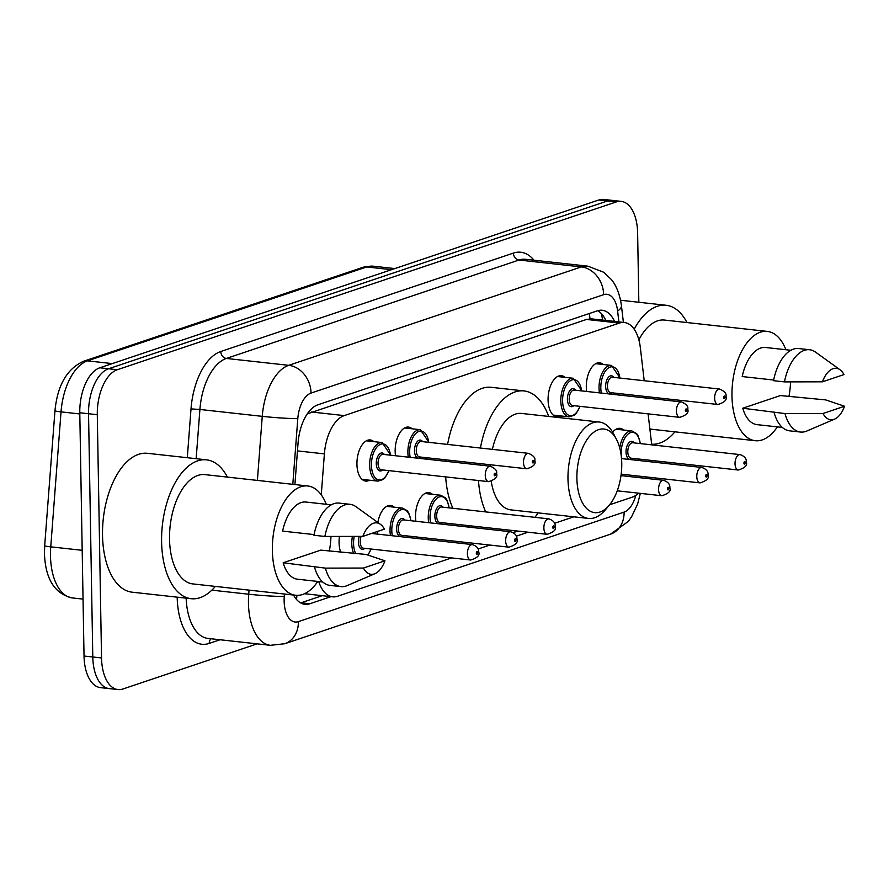 <?xml version="1.0" encoding="UTF-8"?>
<svg xmlns="http://www.w3.org/2000/svg" width="889" height="889" viewBox="0 0 889 889"><rect width="100%" height="100%" fill="white"/><g stroke="black" fill="none" stroke-linecap="round" stroke-linejoin="round"><path stroke-width="1.33" d="M395.505 455.746A20.703 10.879 -83.7 0 1 395.161 451.368A20.703 10.879 -83.7 0 1 408.473 427.087A20.703 10.879 -83.7 0 1 412.096 428.787M560.759 415.93A20.703 10.879 -83.7 0 1 556.847 416.808A20.703 10.879 -83.7 0 1 548.08 399.939A20.703 10.879 -83.7 0 1 561.392 375.658A20.703 10.879 -83.7 0 1 565.015 377.358M586.662 391.46A20.703 10.879 -83.7 0 1 586.307 387.082A20.703 10.879 -83.7 0 1 599.619 362.801A20.703 10.879 -83.7 0 1 603.242 364.501M369.602 480.216A20.703 10.879 -83.7 0 1 365.701 481.082A20.703 10.879 -83.7 0 1 356.934 464.225A20.703 10.879 -83.7 0 1 370.246 439.944A20.703 10.879 -83.7 0 1 373.858 441.644M612.665 432.187A20.703 10.879 -83.7 0 1 620 428.331A20.703 10.879 -83.7 0 1 623.611 430.032M415.874 521.276A20.703 10.879 -83.7 0 1 415.53 516.898A20.703 10.879 -83.7 0 1 428.842 492.617A20.703 10.879 -83.7 0 1 432.465 494.317M377.869 522.476A20.703 10.879 -83.7 0 1 390.615 505.474A20.703 10.879 -83.7 0 1 394.227 507.175M340.754 552.336A20.703 10.879 -83.7 0 1 339.065 542.612A20.703 10.879 -83.7 0 1 339.454 536.478M644.214 380.736L640.336 347.621A38.805 20.391 96.3 0 0 624.322 322.507L591.474 318.873L586.507 319.44L307.95 413.652A38.805 32.082 71.4 0 0 307.905 412.996M318.729 581.55A38.805 20.391 96.3 0 0 332.664 596.819A38.805 20.391 96.3 0 0 337.587 596.252L451.601 557.914M624.322 322.507A38.805 20.391 96.3 0 0 619.4 323.074L344.221 415.608A38.805 20.391 96.3 0 0 324.385 453.879L321.262 494.851M651.737 444.856L648.103 413.863M646.247 398.039L646.07 396.561M609.61 504.774L632.223 497.173A38.805 20.391 96.3 0 0 638.58 493.173M647.737 478.56A38.805 20.391 96.3 0 0 648.259 477.16M651.77 461.936A38.805 20.391 96.3 0 0 651.926 460.491M478.115 549.002L489.828 545.057M516.342 536.145L528.055 532.2M554.569 523.288L573.805 516.82M377.647 534.133A20.703 10.879 -83.7 0 1 377.369 531.5M293.514 595.03A38.805 20.391 96.3 0 0 304.949 604.32A38.805 20.391 96.3 0 0 309.872 603.742L331.008 596.641M322.251 595.674L301.115 602.775A38.805 20.391 -83.7 0 1 300.671 602.92M257.143 643.847L122.904 688.997A38.805 20.391 -83.7 0 1 117.981 689.564A38.805 20.391 -83.7 0 1 101.535 657.949L97.29 414.696A38.805 20.391 -83.7 0 1 117.326 369.724L616.255 201.936A38.805 20.391 -83.7 0 1 621.178 201.37A38.805 20.391 -83.7 0 1 637.624 232.985L638.835 302.26M117.981 689.564L100.479 687.63A38.805 20.391 -83.7 0 1 84.033 656.015L79.788 412.763L88.544 413.729A38.805 20.391 -83.7 0 1 108.58 368.757L607.509 200.97A38.805 20.391 -83.7 0 1 612.432 200.403A38.805 20.391 -83.7 0 0 607.509 200.97L108.58 368.757A38.805 20.391 -83.7 0 0 88.544 413.729L92.789 656.982L88.544 413.729L97.29 414.696M109.225 688.597A38.805 20.391 -83.7 0 1 92.789 656.982A38.805 20.391 -83.7 0 0 109.225 688.597M614.555 321.429A38.805 20.391 96.3 0 0 602.197 310.272A38.805 20.391 96.3 0 0 597.275 310.839L317.906 404.795A38.805 20.391 96.3 0 0 298.059 443.055L294.904 484.561M597.719 310.694A38.805 20.391 -83.7 0 1 605.798 320.462M79.788 412.763A38.805 20.391 -83.7 0 1 99.824 367.79L598.753 200.003A38.805 20.391 -83.7 0 1 603.675 199.436L621.178 201.37M215.338 586.407A69.853 36.705 -83.7 0 1 191.202 598.708A69.853 36.705 -83.7 0 1 161.598 541.801A69.853 36.705 -83.7 0 1 206.526 459.835A69.853 36.705 -83.7 0 1 227.406 477.104M191.202 598.708L132.117 592.185A69.853 36.705 -83.7 0 1 102.524 535.278A69.853 36.705 -83.7 0 1 147.452 453.312L206.526 459.835M330.964 536.467A54.985 28.893 -83.7 0 1 329.352 551.069M317.784 581.439A54.985 28.893 -83.7 0 1 295.67 595.274A54.985 28.893 -83.7 0 1 272.367 550.48A54.985 28.893 -83.7 0 1 307.738 485.972A54.985 28.893 -83.7 0 1 326.296 504.285M295.67 595.274L192.824 583.917A54.985 28.893 -83.7 0 1 169.532 539.134A54.985 28.893 -83.7 0 1 204.892 474.615L307.738 485.972M314.05 534.589L282.602 531.111A38.805 20.391 -83.7 0 1 305.96 502.041L331.253 504.841M362.856 536.378A25.87 13.591 -83.7 0 1 380.481 524.366A25.87 13.591 -83.7 0 1 384.404 529.133L362.856 536.378L324.863 536.456A41.394 21.758 -83.7 0 1 349.999 504.307A41.394 21.758 -83.7 0 1 355.978 506.697L380.481 524.366M324.863 536.456L313.917 535.245A41.394 21.758 -83.7 0 1 339.065 503.096L349.999 504.307M375.036 573.672L347.266 585.573A41.394 21.758 -83.7 0 1 340.92 586.596A41.394 21.758 -83.7 0 1 325.407 568.127L283.158 562.781L320.796 550.124L366.068 554.447L384.959 560.803A25.87 13.591 -83.7 0 1 375.036 573.672A25.87 13.591 -83.7 0 1 363.412 568.049L384.959 560.803M322.74 581.984L297.437 579.195A38.805 20.391 -83.7 0 1 283.158 562.781M363.412 568.049L325.407 568.127M340.92 586.596L329.975 585.395A41.394 21.758 -83.7 0 1 314.473 566.915M621.755 463.291A42.05 22.092 -83.7 0 1 609.265 505.196A42.05 22.092 -83.7 0 1 576.894 478.371A42.05 22.092 -83.7 0 1 591.318 434.377A42.05 22.092 -83.7 0 1 616.521 439.455A42.05 22.092 -83.7 0 1 621.755 463.291M609.265 505.196L605.32 509.875A48.517 25.492 -83.7 0 1 588.529 518.443A48.517 25.492 -83.7 0 1 567.982 478.927A48.517 25.492 -83.7 0 1 599.175 422.008A48.517 25.492 -83.7 0 1 613.688 434.032L616.521 439.455M491.239 481.394A48.517 25.492 96.3 0 0 510.853 509.875L588.529 518.443M538.045 512.875A71.153 37.394 -83.7 0 1 534.956 517.342M518.065 531.1A71.153 37.394 -83.7 0 1 512.82 532.367M502.652 530.855A71.153 37.394 -83.7 0 1 499.196 529.022M485.716 511.908A71.153 37.394 -83.7 0 1 478.482 480.527M469.825 527.233A71.153 37.394 -83.7 0 1 466.381 525.388M452.89 508.286A71.153 37.394 -83.7 0 1 445.667 476.893M599.175 422.008L521.51 413.429A48.517 25.492 96.3 0 0 492.395 449.367M490.384 464.758A48.517 25.492 96.3 0 0 490.328 466.214M478.404 464.891A71.153 37.394 -83.7 0 1 478.493 463.447M480.416 448.034A71.153 37.394 -83.7 0 1 523.988 390.927A71.153 37.394 -83.7 0 1 548.691 416.43M445.589 461.269A71.153 37.394 -83.7 0 1 445.678 459.824M447.589 444.411A71.153 37.394 -83.7 0 1 491.173 387.304L523.988 390.927M674.929 431.843A69.853 36.705 -83.7 0 1 651.659 444.222M790.554 381.903A54.985 28.893 -83.7 0 1 788.943 396.516M777.375 426.887A54.985 28.893 -83.7 0 1 755.261 440.711A54.985 28.893 -83.7 0 1 731.969 395.927A54.985 28.893 -83.7 0 1 767.329 331.408A54.985 28.893 -83.7 0 1 785.898 349.733M755.261 440.711L652.426 429.354A54.985 28.893 -83.7 0 1 649.859 428.854M773.641 380.025L742.193 376.558A38.805 20.391 -83.7 0 1 765.551 347.488L790.854 350.277M822.447 381.814A25.87 13.591 -83.7 0 1 840.072 369.802A25.87 13.591 -83.7 0 1 843.994 374.569L822.447 381.814L784.454 381.892A41.394 21.758 -83.7 0 1 809.601 349.744A41.394 21.758 -83.7 0 1 815.569 352.133L840.072 369.802M784.454 381.892L773.508 380.681A41.394 21.758 -83.7 0 1 798.655 348.532L809.601 349.744M834.627 419.108L806.868 431.009A41.394 21.758 -83.7 0 1 800.511 432.043A41.394 21.758 -83.7 0 1 784.998 413.563L742.748 408.229L780.386 395.572L825.659 399.894L844.55 406.251A25.87 13.591 -83.7 0 1 834.627 419.108A25.87 13.591 -83.7 0 1 823.003 413.496L844.55 406.251M782.331 427.431L757.039 424.642A38.805 20.391 -83.7 0 1 742.748 408.229M638.869 339.842A54.985 28.893 -83.7 0 1 664.483 320.062L767.329 331.408M634.19 329.219A69.853 36.705 -83.7 0 1 666.117 305.271A69.853 36.705 -83.7 0 1 686.997 322.54M823.003 413.496L784.998 413.563M800.511 432.043L789.576 430.832A41.394 21.758 -83.7 0 1 774.063 412.363M296.893 595.352A38.805 32.082 71.4 0 1 296.515 599.453M589.307 313.517A38.805 32.082 71.4 0 1 589.952 318.818M297.471 450.901L324.385 453.879M311.328 411.974L344.221 415.608M586.507 319.44L619.4 323.074M301.115 602.775L309.872 603.742M284.458 594.03L284.269 596.463A25.87 13.591 96.3 0 0 284.136 600.931A25.87 13.591 96.3 0 0 298.382 621.633L624.1 512.097A25.87 13.591 96.3 0 0 635.835 495.362M298.382 621.633A25.87 21.392 -108.6 0 1 284.747 643.736L270.378 645.314A51.751 27.192 -83.7 0 1 248.453 603.153A51.751 27.192 -83.7 0 1 248.72 594.219L211.849 590.152M220.061 639.758L209.226 643.403A6.467 5.345 71.4 0 1 211.093 638.769M209.226 643.403A58.218 30.593 -83.7 0 1 177.178 597.152M186.145 598.141A51.751 27.192 96.3 0 0 208.015 638.424L270.378 645.314M187.301 457.713L191.013 408.907A58.218 30.593 -83.7 0 1 220.772 351.511L513.398 253.098A58.218 30.593 -83.7 0 1 534 260.21M117.326 369.724L99.824 367.79M101.535 657.949L84.033 656.015M616.255 201.936L598.753 200.003M257.388 480.416L262.255 416.352L199.903 409.462L196.158 458.691M618.888 321.907L617.611 311.039A25.87 13.591 96.3 0 0 603.653 294.67L311.039 393.082A25.87 13.591 96.3 0 0 297.804 418.597A25.87 1.422 -175.6 0 1 262.255 416.352A51.751 27.192 -83.7 0 1 288.714 365.323L226.351 358.445A51.751 27.192 96.3 0 0 199.903 409.462L191.013 408.907M284.269 596.463A25.87 1.422 -175.6 0 1 248.72 594.219L249.031 590.118M311.039 393.082A25.87 21.392 -108.6 0 0 288.714 365.323L581.328 266.922L518.976 260.033L226.351 358.445A6.467 5.345 71.4 0 1 220.772 351.511M603.653 294.67A25.87 21.392 -108.6 0 0 581.328 266.922A51.751 27.192 -83.7 0 1 587.896 266.167L525.532 259.277A51.751 27.192 96.3 0 0 518.976 260.033A6.467 5.345 71.4 0 1 513.398 253.098M297.804 418.597L292.803 484.327M623.4 322.407L621.433 305.616A25.87 8.846 173.3 0 1 617.611 311.039M640.336 493.362L637.646 503.963L631.568 516.82L628.279 521.421L610.465 534.2A25.87 21.392 -108.6 0 0 624.1 512.097M112.303 363.601L87.478 360.856A12.935 10.69 -108.6 0 0 83.577 361.267L362.79 267.367A12.935 10.69 71.4 0 1 366.69 266.956L87.478 360.856A51.751 27.192 96.3 0 0 61.03 411.874L50.751 546.846A51.751 27.192 96.3 0 0 50.484 555.792A51.751 27.192 96.3 0 0 72.409 597.941L83.044 599.108M72.409 597.941C54.774 593.941 45.45 579.195 44.45 553.691L44.683 545.779A12.935 0.711 -175.6 0 0 50.751 546.846L82.188 550.313M362.79 267.367L373.247 266.2A51.751 27.192 96.3 0 0 366.69 266.956L391.516 269.7M79.81 413.952L61.03 411.874A12.935 0.711 -175.6 0 1 54.962 410.807C57.463 385.27 66.997 368.757 83.577 361.267M353.733 553.714A19.402 10.201 -83.7 0 1 351.788 543.712A19.402 10.201 -83.7 0 1 352.4 536.456M354.222 536.445A18.113 9.512 96.3 0 0 353.578 543.601A18.113 9.512 96.3 0 0 355.556 553.291M364.823 548.335A9.057 4.756 -83.7 0 1 358.411 541.979A9.057 4.756 -83.7 0 1 359.256 536.411M361.178 536.4A7.757 4.078 96.3 0 0 360.189 541.868A7.757 4.078 96.3 0 0 363.479 548.191L470.692 560.026A7.757 4.078 -83.7 0 1 467.403 553.703A7.757 4.078 -83.7 0 1 472.403 544.59C476.848 546.113 478.949 548.569 478.704 551.969C480.049 555.258 477.382 557.948 470.692 560.026M477.704 552.68A1.289 0.678 96.3 0 0 476.993 551.647A1.289 0.678 96.3 0 0 476.326 553.147A1.289 0.678 96.3 0 0 477.037 554.18A1.289 0.678 96.3 0 0 477.704 552.68M367.679 554.969A18.113 9.512 96.3 0 0 370.935 549.013M390.449 535.545A19.402 10.201 -83.7 0 1 390.027 530.855A19.402 10.201 -83.7 0 1 402.506 508.086L407.24 510.753L408.74 512.92L411.096 520.754M410.862 520.721A18.113 9.512 96.3 0 0 400.183 510.186A18.113 9.512 96.3 0 0 391.805 530.744A18.113 9.512 96.3 0 0 392.316 535.756M403.05 535.478A9.057 4.756 -83.7 0 1 396.638 529.122A9.057 4.756 -83.7 0 1 399.461 519.932A9.057 4.756 -83.7 0 1 404.762 520.054M510.63 531.733L403.417 519.898A7.757 4.078 96.3 0 0 398.428 529.011A7.757 4.078 96.3 0 0 401.717 535.334L508.93 547.168A7.757 4.078 -83.7 0 1 505.641 540.845A7.757 4.078 -83.7 0 1 510.63 531.733C515.075 533.256 517.187 535.711 516.931 539.112C518.276 542.401 515.609 545.09 508.93 547.168M515.942 539.823A1.289 0.678 96.3 0 0 515.231 538.79A1.289 0.678 96.3 0 0 514.553 540.29A1.289 0.678 96.3 0 0 515.276 541.323A1.289 0.678 96.3 0 0 515.942 539.823M408.607 537.556A18.113 9.512 96.3 0 0 409.162 536.156M428.676 522.688A19.402 10.201 -83.7 0 1 428.254 517.998A19.402 10.201 -83.7 0 1 440.733 495.229L445.467 497.896L446.978 500.063L449.323 507.897M449.101 507.863A18.113 9.512 96.3 0 0 438.41 497.329A18.113 9.512 96.3 0 0 430.043 517.887A18.113 9.512 96.3 0 0 430.543 522.899M441.288 522.621A9.057 4.756 -83.7 0 1 434.865 516.265A9.057 4.756 -83.7 0 1 437.699 507.074A9.057 4.756 -83.7 0 1 442.989 507.197M548.857 518.876L441.644 507.041A7.757 4.078 96.3 0 0 436.655 516.153A7.757 4.078 96.3 0 0 439.944 522.476L547.157 534.311A7.757 4.078 -83.7 0 1 543.868 527.988A7.757 4.078 -83.7 0 1 548.857 518.876C553.314 520.398 555.414 522.854 555.169 526.255C556.514 529.544 553.836 532.233 547.157 534.311M554.169 526.966A1.289 0.678 96.3 0 0 553.458 525.932A1.289 0.678 96.3 0 0 552.791 527.433A1.289 0.678 96.3 0 0 553.503 528.466A1.289 0.678 96.3 0 0 554.169 526.966M446.834 524.699A18.113 9.512 96.3 0 0 447.4 523.299M658.56 489.417A7.757 4.078 -83.7 0 1 663.55 480.316C668.006 481.827 670.106 484.283 669.861 487.683C671.206 490.984 668.528 493.662 661.849 495.74A7.757 4.078 -83.7 0 1 658.56 489.417M668.861 488.394A1.289 0.678 96.3 0 0 668.15 487.361A1.289 0.678 96.3 0 0 667.483 488.861A1.289 0.678 96.3 0 0 668.195 489.895A1.289 0.678 96.3 0 0 668.861 488.394M696.787 476.56A7.757 4.078 -83.7 0 1 701.777 467.458C706.233 468.97 708.333 471.426 708.089 474.826C709.433 478.126 706.766 480.805 700.076 482.883A7.757 4.078 -83.7 0 1 696.787 476.56M707.088 475.537A1.289 0.678 96.3 0 0 706.377 474.504A1.289 0.678 96.3 0 0 705.71 476.004A1.289 0.678 96.3 0 0 706.422 477.037A1.289 0.678 96.3 0 0 707.088 475.537M619.755 448.045A19.402 10.201 -83.7 0 1 631.89 430.943L636.624 433.61L638.124 435.788L640.48 443.611M640.247 443.589A18.113 9.512 96.3 0 0 629.556 433.043A18.113 9.512 96.3 0 0 621.189 453.601A18.113 9.512 96.3 0 0 621.7 458.613M632.435 458.335A9.057 4.756 -83.7 0 1 626.023 451.979A9.057 4.756 -83.7 0 1 628.845 442.8A9.057 4.756 -83.7 0 1 634.135 442.911M740.015 454.601L632.801 442.755A7.757 4.078 96.3 0 0 627.801 451.868A7.757 4.078 96.3 0 0 631.09 458.191L738.303 470.025A7.757 4.078 -83.7 0 1 735.025 463.702A7.757 4.078 -83.7 0 1 740.015 454.601C744.46 456.113 746.56 458.568 746.316 461.969C747.66 465.269 744.993 467.947 738.303 470.025M745.315 462.68A1.289 0.678 96.3 0 0 744.604 461.647A1.289 0.678 96.3 0 0 743.937 463.147A1.289 0.678 96.3 0 0 744.649 464.18A1.289 0.678 96.3 0 0 745.315 462.68M637.991 460.413A18.113 9.512 96.3 0 0 638.546 459.013M389.026 470.648L385.015 477.771L383.081 479.56L377.869 481.127A19.402 10.201 -83.7 0 1 369.657 465.325A19.402 10.201 -83.7 0 1 382.137 442.555L366.335 440.811M390.493 455.19A18.113 9.512 96.3 0 0 379.803 444.644A18.113 9.512 96.3 0 0 371.435 465.214A18.113 9.512 96.3 0 0 378.158 479.76A18.113 9.512 96.3 0 0 388.793 470.625M382.681 469.948A9.057 4.756 -83.7 0 1 376.269 463.591A9.057 4.756 -83.7 0 1 379.092 454.401A9.057 4.756 -83.7 0 1 384.381 454.512M383.048 454.368A7.757 4.078 96.3 0 0 378.047 463.48A7.757 4.078 96.3 0 0 381.337 469.792L488.55 481.638A7.757 4.078 -83.7 0 1 485.261 475.315A7.757 4.078 -83.7 0 1 490.261 466.203L383.048 454.368M494.184 474.759A1.289 0.678 96.3 0 0 494.895 475.793A1.289 0.678 96.3 0 0 495.562 474.293A1.289 0.678 96.3 0 0 494.851 473.259A1.289 0.678 96.3 0 0 494.184 474.759M408.307 457.157A19.402 10.201 -83.7 0 1 407.884 452.468A19.402 10.201 -83.7 0 1 420.364 429.698L404.573 427.953M428.731 442.333A18.113 9.512 96.3 0 0 418.041 431.787A18.113 9.512 96.3 0 0 409.662 452.357A18.113 9.512 96.3 0 0 410.173 457.357M426.464 459.157A18.113 9.512 96.3 0 0 427.02 457.768M420.908 457.09A9.057 4.756 -83.7 0 1 414.496 450.734A9.057 4.756 -83.7 0 1 417.33 441.544A9.057 4.756 -83.7 0 1 422.619 441.655M421.275 441.511A7.757 4.078 96.3 0 0 416.285 450.623A7.757 4.078 96.3 0 0 419.575 456.946L526.788 468.781A7.757 4.078 -83.7 0 1 523.499 462.458A7.757 4.078 -83.7 0 1 528.488 453.346L421.275 441.511M532.422 461.902A1.289 0.678 96.3 0 0 533.133 462.936A1.289 0.678 96.3 0 0 533.8 461.435A1.289 0.678 96.3 0 0 533.089 460.402A1.289 0.678 96.3 0 0 532.422 461.902M580.173 406.362L576.172 413.485L574.227 415.274L569.027 416.841A19.402 10.201 -83.7 0 1 560.803 401.039A19.402 10.201 -83.7 0 1 573.283 378.269L557.492 376.525M581.65 390.904A18.113 9.512 96.3 0 0 570.96 380.359A18.113 9.512 96.3 0 0 562.593 400.928A18.113 9.512 96.3 0 0 569.316 415.485A18.113 9.512 96.3 0 0 579.95 406.34M573.838 405.662A9.057 4.756 -83.7 0 1 567.415 399.305A9.057 4.756 -83.7 0 1 570.249 390.115A9.057 4.756 -83.7 0 1 575.539 390.227M574.194 390.082A7.757 4.078 96.3 0 0 569.204 399.194A7.757 4.078 96.3 0 0 572.494 405.517L679.707 417.352A7.757 4.078 -83.7 0 1 676.418 411.029A7.757 4.078 -83.7 0 1 681.407 401.917L574.194 390.082M685.341 410.474A1.289 0.678 96.3 0 0 686.052 411.507A1.289 0.678 96.3 0 0 686.719 410.007A1.289 0.678 96.3 0 0 686.008 408.973A1.289 0.678 96.3 0 0 685.341 410.474M599.453 392.871A19.402 10.201 -83.7 0 1 599.03 388.182A19.402 10.201 -83.7 0 1 611.521 365.412L595.719 363.668M619.877 378.047A18.113 9.512 96.3 0 0 609.187 367.501A18.113 9.512 96.3 0 0 600.82 388.071A18.113 9.512 96.3 0 0 601.331 393.082M617.611 394.872A18.113 9.512 96.3 0 0 618.177 393.483M612.065 392.805A9.057 4.756 -83.7 0 1 605.653 386.448A9.057 4.756 -83.7 0 1 608.476 377.258A9.057 4.756 -83.7 0 1 613.766 377.369M612.421 377.225A7.757 4.078 96.3 0 0 607.431 386.337A7.757 4.078 96.3 0 0 610.721 392.66L717.934 404.495A7.757 4.078 -83.7 0 1 714.645 398.172A7.757 4.078 -83.7 0 1 719.646 389.06L612.421 377.225M723.568 397.616A1.289 0.678 96.3 0 0 724.279 398.65A1.289 0.678 96.3 0 0 724.946 397.15A1.289 0.678 96.3 0 0 724.235 396.116A1.289 0.678 96.3 0 0 723.568 397.616M602.642 320.107L601.431 313.661M304.527 593.719L332.664 596.819M621.433 305.616C619.344 290.492 613.932 282.524 611.332 279.502L603.731 272.256L587.896 266.167M284.747 643.736L610.465 534.2M44.683 545.779L54.962 410.807M373.247 266.2L394.827 268.578M666.117 305.271L620.566 300.249M372.791 533.033L372.869 533.611M472.403 544.59L371.535 533.456M368.035 555.08L371.169 549.035M402.506 508.086L386.704 506.341M408.851 537.578L409.396 536.178M440.733 495.229L424.942 493.484M447.078 524.721L447.623 523.321M663.55 480.316L620.989 475.615M661.849 495.74L617.233 490.817M701.777 467.458L621.522 458.591M700.076 482.883L621.178 474.17M631.89 430.943L616.088 429.198M638.235 460.435L638.78 459.035M488.55 481.638C495.24 479.56 497.907 476.871 496.562 473.57C497.384 470.859 495.273 468.403 490.261 466.203M377.869 481.127L362.079 479.382M390.727 455.212L382.137 442.555M426.709 459.191L427.253 457.791M526.788 468.781C533.467 466.703 536.134 464.014 534.789 460.713C535.611 458.002 533.511 455.546 528.488 453.346M428.954 442.355L420.364 429.698M679.707 417.352C686.386 415.274 689.064 412.585 687.719 409.284C688.531 406.573 686.43 404.117 681.407 401.917M569.027 416.841L553.236 415.096M581.873 390.927L573.283 378.269M617.866 394.905L618.4 393.505M717.934 404.495C724.624 402.417 727.291 399.728 725.946 396.427C726.758 393.716 724.657 391.26 719.646 389.06M620.111 378.069L611.521 365.412"/></g></svg>
